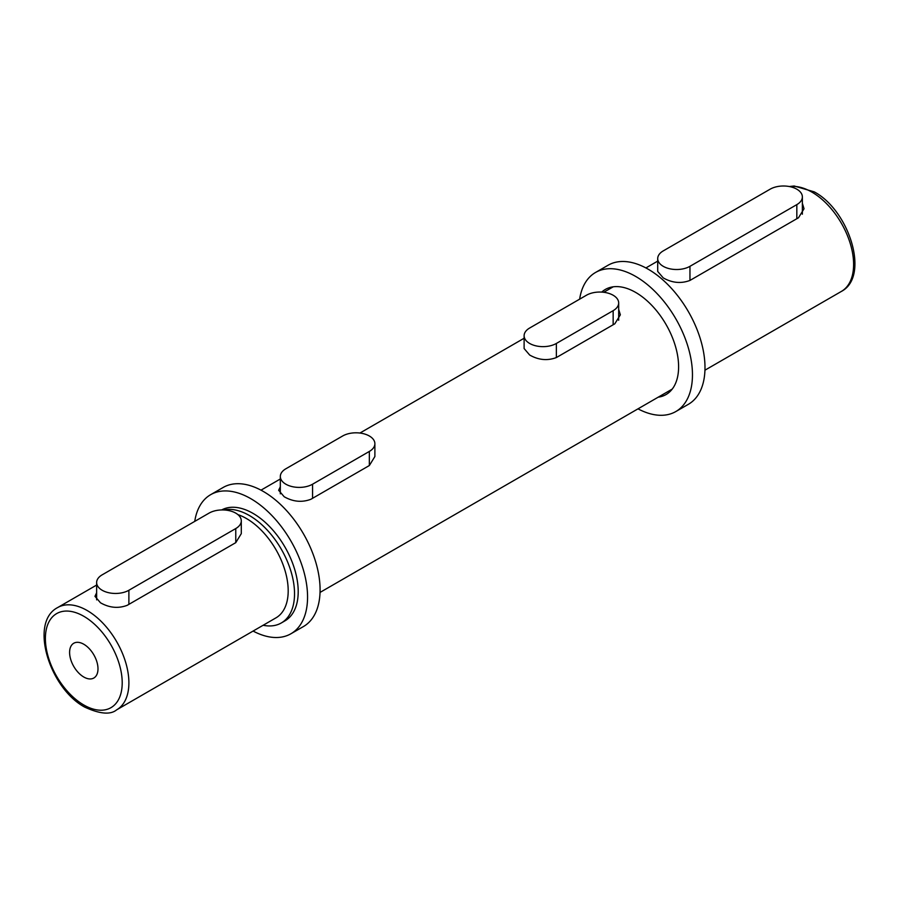 <?xml version="1.0" encoding="UTF-8"?>
<svg xmlns="http://www.w3.org/2000/svg" width="899" height="899" viewBox="0 0 899 899"><rect width="100%" height="100%" fill="white"/><g stroke="black" fill="none" stroke-linecap="round" stroke-linejoin="round"><path stroke-width="1.35" d="M83.798 644.246A20.07 11.586 -120 0 0 73.763 643.246A20.07 11.586 -120 0 0 70.684 659.338A20.07 11.586 -120 0 0 83.798 677.026A20.07 11.586 -120 0 0 93.833 678.015A20.07 11.586 -120 0 0 96.912 661.934A20.07 11.586 -120 0 0 83.798 644.246M524.117 335.732A18.89 10.912 0 0 0 535.782 345.812A18.89 10.912 0 0 0 556.369 343.452L613.152 310.672A18.89 10.912 0 0 0 618.681 302.963A18.89 10.912 0 0 0 613.152 295.243A18.89 10.912 0 0 0 586.429 295.243L529.657 328.023A18.89 10.912 0 0 0 524.117 335.732L524.117 348.554L529.657 355.015C538.546 360.083 547.457 360.926 556.369 357.555L614.815 323.809L620.355 314.819L618.681 309.391M96.631 592.801L94.968 596.329L100.497 602.791C109.397 607.848 118.297 608.69 127.22 605.319L235.763 542.659L241.292 533.658L241.292 520.847A18.89 10.912 180 0 1 235.763 528.556L128.883 590.261A18.89 10.912 180 0 1 102.171 590.261A18.89 10.912 180 0 1 96.631 582.541A18.89 10.912 180 0 1 102.171 574.832L209.04 513.127A18.89 10.912 180 0 1 229.627 510.767A18.89 10.912 180 0 1 241.292 520.847M280.319 486.752L278.645 490.281L284.185 496.742C293.074 501.799 301.985 502.642 310.897 499.271L369.343 465.536L374.883 456.535L374.883 443.713A18.89 10.912 180 0 1 369.343 451.433L312.571 484.201A18.89 10.912 180 0 1 285.848 484.201A18.89 10.912 180 0 1 280.319 476.492A18.89 10.912 180 0 1 285.848 468.784L342.631 436.004A18.89 10.912 180 0 1 363.218 433.633A18.89 10.912 180 0 1 374.883 443.713M657.708 258.609A18.89 10.912 0 0 0 669.373 268.689A18.89 10.912 0 0 0 689.96 266.318L796.829 204.624A18.89 10.912 0 0 0 802.369 196.903A18.89 10.912 0 0 0 796.829 189.195A18.89 10.912 0 0 0 770.117 189.195L663.237 250.9A18.89 10.912 0 0 0 657.708 258.609L657.708 271.431L663.237 277.892C672.137 282.949 681.049 283.792 689.96 280.432L798.503 217.76L804.032 208.759L802.369 203.343M237.92 514.621A59.042 34.083 60 0 1 246.45 518.532A59.042 34.083 60 0 1 285.017 570.55A59.042 34.083 60 0 1 275.959 617.86L116.656 709.839A59.042 34.083 60 0 0 125.714 662.529A59.042 34.083 60 0 0 87.136 610.5A59.042 34.083 60 0 0 57.626 607.578L96.631 585.058M263.149 625.266A63.851 36.87 -120 0 0 281.308 622.962A63.851 36.87 -120 0 0 291.096 571.786A63.851 36.87 -120 0 0 249.383 515.52A63.851 36.87 -120 0 0 223.671 509.958M281.308 622.962L284.983 620.838A63.851 36.87 -120 0 0 294.771 569.674A63.851 36.87 -120 0 0 253.057 513.396A63.851 36.87 -120 0 0 221.66 509.947M611.657 287.702A60.694 35.039 60 0 1 612.264 286.961M601.723 292.108A60.694 35.039 60 0 1 605.342 289.444A60.694 35.039 60 0 1 635.694 292.445A60.694 35.039 60 0 1 675.34 345.935A60.694 35.039 60 0 1 666.035 394.56A60.694 35.039 60 0 1 658.169 397.189M579.641 299.165A80.292 46.355 60 0 1 595.543 272.464A80.292 46.355 60 0 1 635.694 276.442A80.292 46.355 60 0 1 688.14 347.205A80.292 46.355 60 0 1 675.834 411.54A80.292 46.355 60 0 1 637.998 408.843M595.543 272.464L608.072 265.239A80.292 46.355 60 0 1 648.213 269.217A80.292 46.355 60 0 1 700.669 339.968A80.292 46.355 60 0 1 688.364 404.314L675.834 411.54M671.643 389.818A60.694 35.039 60 0 1 670.699 389.964M194.746 521.386A80.292 46.355 60 0 1 210.636 494.686L223.166 487.46A80.292 46.355 60 0 1 263.306 491.438A80.292 46.355 60 0 1 315.763 562.19A80.292 46.355 60 0 1 303.457 626.536L290.928 633.761A80.292 46.355 60 0 1 253.091 631.064M210.636 494.686A80.292 46.355 60 0 1 250.787 498.664A80.292 46.355 60 0 1 303.244 569.427A80.292 46.355 60 0 1 290.928 633.761M83.798 704.985A54.311 31.364 -120 0 0 122.208 682.813A54.311 31.364 -120 0 0 83.798 616.287A54.311 31.364 -120 0 0 45.388 638.459A54.311 31.364 -120 0 0 83.798 704.985M789.288 186.531L794.165 185.992L814.224 191.858C849.33 210.501 870.153 276.521 841.374 291.422A59.042 34.083 -120 0 0 850.432 244.112A59.042 34.083 -120 0 0 811.864 192.094A59.042 34.083 -120 0 0 789.805 186.632M556.369 343.452L556.369 357.555M613.152 310.672L613.152 324.775M796.829 204.624L796.829 218.727M689.96 266.318L689.96 280.432M128.883 590.261L128.883 604.364M235.763 528.556L235.763 542.659M312.571 484.201L312.571 498.316M369.343 451.433L369.343 465.536M57.626 607.578C28.847 622.479 49.67 688.499 84.776 707.142C99.913 714.053 110.543 714.952 116.656 709.839M704.94 370.197L841.374 291.422M320.044 592.419L672.238 389.076M261.002 490.157L280.319 478.998M359.926 433.048L524.117 338.249M603.723 292.287L613.208 286.815M645.909 267.936L657.708 261.115M618.681 302.963L618.681 320.258M802.369 196.903L802.369 214.209M96.631 582.541L96.631 599.869M280.319 476.492L280.319 493.821"/></g></svg>
